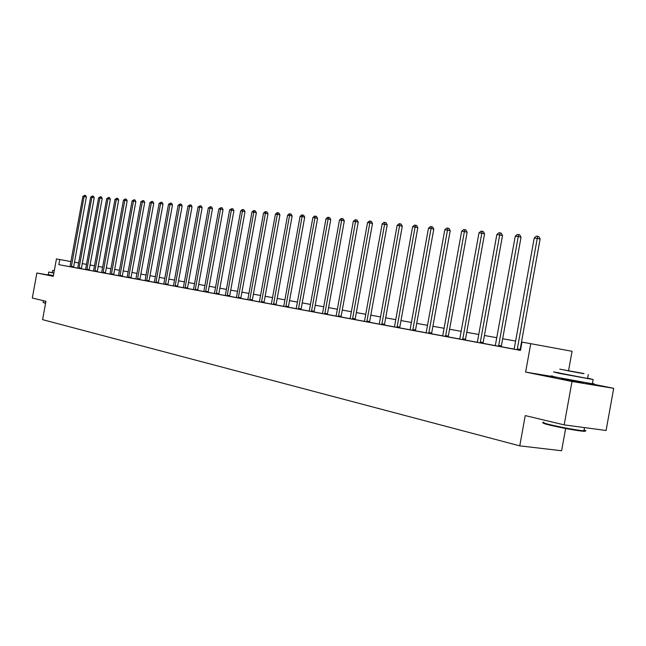 <?xml version="1.0" encoding="UTF-8"?>
<svg xmlns="http://www.w3.org/2000/svg" width="646" height="646" viewBox="0 0 646 646"><rect width="100%" height="100%" fill="white"/><g stroke="black" fill="none" stroke-linecap="round" stroke-linejoin="round"><path stroke-width="0.97" d="M561.665 378.621L583.225 382.634M53.335 275.995L52.883 275.939L53.319 276.06M568.561 370.667L572.057 351.287L530.754 343.68L521.968 342.105L520.466 350.407L58.843 264.666L59.779 259.53L56.444 258.933L53.271 276.327L36.87 273.008L53.352 275.874M556.133 377.127L525.618 372.088L572.009 381.495L564.176 424.874L606.085 430.494L613.7 388.327L585.728 382.69M565.638 428.5L561.616 450.747L519.764 445.861L42.588 319.649L45.939 301.286L32.3 298.032L36.87 273.008M572.009 381.495L613.7 388.327M514.006 349.082L501.377 346.74M495.329 345.618L483.151 343.357M477.208 342.251L465.475 340.079M459.637 338.997L448.324 336.889M442.591 335.831L431.665 333.804M426.029 332.755L415.491 330.8M409.952 329.767L399.777 327.877M394.326 326.868L384.499 325.043M379.137 324.05L369.649 322.289M364.368 321.304L355.195 319.608M350.003 318.639L341.128 316.992M336.017 316.047L327.441 314.449M322.402 313.52L314.101 311.978M309.143 311.057L301.109 309.563M296.231 308.659L288.455 307.213M283.642 306.325L276.108 304.92M271.368 304.04L264.077 302.691M259.401 301.819L252.336 300.511M247.725 299.655L240.877 298.387M236.331 297.54L229.693 296.304M225.212 295.472L213.228 293.3L214.343 293.494L214.545 292.88L229.629 209.926L231.381 210.087L216.24 293.857M214.359 293.462L202.65 291.33L203.74 291.532L203.934 290.918L218.849 208.933L220.561 209.094L205.598 291.879M203.748 291.491L197.7 290.369M193.396 289.57L187.518 288.479M183.27 287.688L177.569 286.63M173.378 285.855L162.695 283.917L163.688 284.095L163.874 283.513L178.135 205.186L179.701 205.331L165.384 284.41M163.704 284.054L158.335 283.061M154.241 282.302L149.032 281.333M144.995 280.582L139.924 279.645M135.935 278.902L131.017 277.99M127.076 277.255L122.296 276.375M118.404 275.648L113.761 274.784M109.917 274.074L105.403 273.234M101.6 272.531L92.604 270.9L93.436 271.045L93.605 270.512L106.711 198.605L108.027 198.726L94.865 271.32M93.452 271.013L89.188 270.222M85.474 269.535L76.834 267.969L77.641 268.114L77.803 267.589L90.65 197.127L91.91 197.24L79.014 268.373M77.649 268.082L73.62 267.339M71.318 266.943L84.093 196.521L86.378 197.022L73.652 266.814L73.62 267.363L74.411 267.509L58.843 264.666M98.596 197.862L100.445 196.723L99.888 197.975L98.596 197.862L85.627 269.035L85.458 269.576L84.642 269.422L90.012 270.408L89.188 270.254L89.221 269.689L102.197 198.484L99.888 197.975L86.855 269.834M114.996 199.372L116.894 198.217L116.337 199.493L114.996 199.372L101.753 272.023L101.584 272.564L100.728 272.41L106.259 273.42L105.403 273.258L105.435 272.693L118.678 200.01L116.337 199.493L103.045 272.838M123.451 200.147L125.372 198.984L124.823 200.276L123.451 200.147L110.07 273.557L109.901 274.114L109.029 273.952L114.641 274.978L113.761 274.816L113.793 274.235L127.173 200.793L124.823 200.276L111.387 274.389M132.083 200.946L134.029 199.767L133.48 201.076L132.083 200.946L118.565 275.131L118.388 275.689L117.499 275.519L123.192 276.569L122.296 276.399L122.328 275.818L135.854 201.592L133.48 201.076L119.914 275.971M140.901 201.754L142.879 200.567L142.33 201.883L140.901 201.754L127.238 276.738L127.06 277.296L126.156 277.126L131.937 278.192L131.017 278.022L131.049 277.425L144.712 202.416L142.33 201.883L128.619 277.586M135.926 278.935L140.86 279.847L139.924 279.67L139.956 279.072L153.764 203.248L151.366 202.723L137.509 279.233M159.11 203.433L161.145 202.214L160.604 203.571L159.11 203.433L145.156 280.049L144.979 280.622L144.026 280.445L149.985 281.543L149.032 281.365L149.056 280.76L163.018 204.104L160.604 203.571L146.602 280.921M168.517 204.297L170.584 203.07L170.043 204.443L168.517 204.297L154.418 281.761L154.224 282.342L153.255 282.165L159.312 283.271L158.335 283.093L158.367 282.48L172.474 204.976L170.043 204.443L155.888 282.649M187.97 206.09L190.102 204.839L189.569 206.236L187.97 206.09L173.556 285.298L173.362 285.895L172.345 285.71L178.595 286.848L177.569 286.663L177.602 286.041L192.024 206.785L189.569 206.236L175.098 286.218M198.031 207.019L200.195 205.751L199.662 207.164L198.031 207.019L183.448 287.131L183.254 287.728L182.22 287.535L188.567 288.705L187.518 288.512L187.55 287.874L202.133 207.721L199.662 207.164L185.031 288.059M208.319 207.964L210.515 206.68L209.99 208.117L208.319 207.964L193.574 289.004L193.38 289.61L192.314 289.416L198.766 290.595L197.7 290.401L197.724 289.763L212.477 208.682L209.99 208.117L195.197 289.949M240.667 210.943L242.258 209.554L242.977 209.619L242.46 211.105L240.667 210.943L225.406 294.891L225.196 295.521L224.057 295.311L230.848 296.554L229.693 296.336L229.718 295.674L244.995 211.686L242.46 211.105L227.142 295.884M251.972 211.985L253.587 210.58L254.322 210.644L253.813 212.154L251.972 211.985L236.525 296.95L236.315 297.58L235.144 297.37L242.056 298.638L240.877 298.42L240.901 297.741L256.357 212.736L253.813 212.154L238.309 297.951M263.552 213.051L265.183 211.63L265.942 211.694L265.433 213.22L263.552 213.051L247.927 299.058L247.709 299.696L246.514 299.478L253.539 300.77L252.336 300.543L252.36 299.865L267.993 213.81L265.433 213.22L249.752 300.075M259.385 301.86L265.312 302.95L264.077 302.724L264.101 302.037L279.928 214.916L277.352 214.319L261.477 302.255M271.352 304.08L277.376 305.195L276.108 304.96L276.133 304.258L292.154 216.047L289.57 215.449L273.5 304.484M300.067 216.41L301.771 214.94L302.578 215.013L302.094 216.604L300.067 216.41L283.852 305.703L283.618 306.365L282.334 306.131L289.755 307.488L288.455 307.246L288.471 306.543L304.702 217.201L302.094 216.604L285.823 306.777M296.215 308.699L302.449 309.846L301.117 309.595L301.133 308.885L317.566 218.396L314.949 217.783L298.468 309.127M325.996 218.8L327.748 217.29L328.604 217.363L328.136 219.002L325.996 218.8L309.361 310.419L309.127 311.106L307.771 310.855L315.474 312.268L314.101 312.01L314.126 311.283L330.76 219.616L328.136 219.002L311.445 311.534M339.473 220.044L341.25 218.51L342.13 218.59L341.669 220.246L339.473 220.044L322.629 312.874L322.386 313.568L320.989 313.31L328.846 314.747L327.441 314.489L327.457 313.754L344.31 220.867L341.669 220.246L324.768 314.004M353.314 221.32L355.114 219.761L356.019 219.842L355.566 221.521L353.314 221.32L336.243 315.393L335.993 316.096L334.563 315.829L342.574 317.299L341.136 317.033L341.145 316.282L358.223 222.151L355.566 221.521L338.447 316.548M367.534 222.628L369.359 221.053L370.287 221.134L369.843 222.838L367.534 222.628L350.229 317.977L349.979 318.688L348.509 318.413L356.681 319.915L355.195 319.641L355.211 318.882L372.516 223.476L369.843 222.838L352.498 319.156M382.133 223.968L383.99 222.377L384.943 222.458L366.944 321.07L369.657 321.555L387.204 224.832L382.133 223.968L364.602 320.634L364.344 321.361L362.842 321.078L369.649 322.322M397.153 225.357L399.034 223.734L400.011 223.823L399.599 225.583L397.153 225.357L379.38 323.371L379.113 324.098L377.563 323.808L386.074 325.374L384.507 325.083L384.515 324.308L402.296 226.229L399.599 225.583L381.778 324.591M412.592 226.778L414.506 225.131L415.507 225.228L415.103 227.004L412.592 226.778L394.569 326.182L394.302 326.916L392.711 326.626L401.392 328.216L399.785 327.918L399.793 327.126L417.817 227.667L415.103 227.004L397.04 327.425M428.476 228.24L430.414 226.576L431.455 226.665L431.06 228.474L428.476 228.24L410.202 329.072L409.927 329.823L408.288 329.517L417.155 331.148L415.499 330.833L415.507 330.033L433.789 229.136L431.06 228.474L412.746 330.34M444.819 229.742L446.798 228.054L447.864 228.151L428.912 332.529L431.673 333.029L450.222 230.662L444.819 229.742L426.287 332.044L426.005 332.803L424.317 332.496L431.673 333.837M461.648 231.292L463.658 229.58L464.757 229.677L464.393 231.543L461.648 231.292L442.849 335.113L442.558 335.88L440.822 335.557L450.084 337.26L448.324 336.929L448.332 336.106L467.139 232.221L464.393 231.543L445.546 336.437M478.985 232.891L481.02 231.147L482.158 231.252L481.811 233.149L478.985 232.891L459.904 338.262L459.613 339.045L457.82 338.714L467.292 340.45L465.475 340.119L465.475 339.279L484.565 233.836L481.811 233.149L462.689 339.618M496.847 234.538L498.922 232.77L500.085 232.875L480.349 342.041L483.151 342.55L502.523 235.499L496.847 234.538L477.483 341.516L477.184 342.307L475.335 341.968L483.16 343.397M495.304 345.658L503.307 347.136L501.377 346.781L501.377 345.917L521.039 237.211L518.262 236.509L498.567 346.28M534.25 237.978L536.398 236.161L537.642 236.275L517.341 348.888L520.167 349.397L540.137 238.972L534.25 237.978L514.297 348.323L513.982 349.139L512.012 348.775L520.175 350.269M525.618 372.088L530.754 343.68M564.176 424.874L525.23 415.588L519.764 445.861M70.971 261.573L59.779 259.53M521.952 342.194L521.483 342.114M515.605 341.064L502.669 338.754M496.895 337.721L484.427 335.492M478.759 334.475L466.735 332.327M461.163 331.333L449.568 329.258M444.085 328.281L432.901 326.278M427.507 325.318L416.71 323.388M411.405 322.435L400.98 320.577M395.756 319.641L385.686 317.84M380.551 316.92L370.82 315.183M365.757 314.279L356.35 312.599M351.367 311.703L342.275 310.08M337.365 309.2L328.564 307.633M323.735 306.769L315.216 305.243M310.46 304.395L302.215 302.917M297.523 302.078L289.545 300.656M284.918 299.825L277.191 298.444M272.628 297.628L265.143 296.296M260.645 295.488L253.385 294.188M248.952 293.397L241.919 292.145M237.542 291.362L230.727 290.143M226.407 289.368L219.801 288.189M215.538 287.422L209.126 286.283M204.919 285.524L198.702 284.418M194.543 283.675L188.511 282.593M184.409 281.858L178.554 280.816M174.501 280.089L168.816 279.072M164.819 278.361L159.296 277.368M155.347 276.666L149.977 275.705M146.077 275.01L140.868 274.082M137.009 273.387L131.954 272.483M128.142 271.805L123.224 270.924M119.453 270.254L114.673 269.398M110.951 268.728L106.307 267.896M102.625 267.242L98.111 266.435M94.469 265.781L90.077 264.997M86.475 264.351L82.203 263.592M78.642 262.954L74.492 262.211M82.858 196.408L84.65 195.302L84.093 196.521L82.858 196.408L69.97 266.693M84.65 195.302L85.563 195.496L86.378 197.022M45.559 303.37L43.201 302.473M43.112 302.352L45.608 303.087M52.237 272.644L48.7 272.071L53.86 273.113M48.692 272.103L48.24 274.574L53.4 275.64M53.868 273.064L52.221 272.709L52.641 270.424M54.304 270.674L52.641 270.399L54.288 270.747M583.927 430.543C585.979 431.253 585.567 431.48 582.684 431.221C573.656 430.123 562.803 428.112 550.134 425.205C544.417 423.8 542.172 423.017 543.415 422.847M543.932 422.25C541.082 422.169 543.068 422.968 549.875 424.648C562.868 427.628 573.987 429.679 583.241 430.817L583.871 430.874C586.415 431.052 586.471 430.753 584.032 429.97M559.105 372.847L553.541 371.935L559.153 373.34L593.141 379.533L587.642 378.136M552.79 376.101C549.278 375.617 551.143 376.109 558.386 377.587L592.374 383.781C594.893 384.144 594.909 384.039 592.43 383.474M587.618 378.281C589.394 378.669 589.378 378.734 587.585 378.459L559.081 372.992M584.057 373.566L559.775 369.149L584.057 373.566M567.487 370.731L583.217 373.598L567.487 370.731M90.65 197.127L92.467 196.004L91.91 197.24L94.211 197.741L81.323 268.793M92.467 196.004L93.387 196.206L94.211 197.741M100.445 196.723L101.365 196.925L102.197 198.484M106.711 198.605L108.585 197.466L108.027 198.726L110.353 199.234L97.215 271.748M108.585 197.466L109.513 197.668L110.353 199.234M116.894 198.217L117.822 198.419L118.678 200.01M125.372 198.984L126.317 199.186L127.173 200.793M134.029 199.767L134.982 199.977L135.854 201.592M142.879 200.567L143.832 200.777L144.712 202.416M149.904 202.586L151.915 201.382L151.366 202.723L149.904 202.586L135.918 278.943M151.915 201.382L152.876 201.592L153.764 203.248M161.145 202.214L162.114 202.432L163.018 204.104M170.584 203.07L171.553 203.288L172.474 204.976M178.135 205.186L180.234 203.942L179.701 205.331L182.14 205.872L167.847 284.862M180.234 203.942L181.211 204.16L182.14 205.872M190.102 204.839L191.087 205.057L192.024 206.785M200.195 205.751L201.181 205.969L202.133 207.721M210.515 206.68L211.508 206.906L212.477 208.682M218.849 208.933L221.085 207.641L220.561 209.094L223.064 209.659L208.117 292.339M221.085 207.641L222.087 207.867L223.064 209.659M229.629 209.926L231.898 208.618L231.381 210.087L233.9 210.661L218.776 294.318M231.898 208.618L232.907 208.844L233.9 210.661M242.977 209.619L243.986 209.853L244.995 211.686M254.322 210.644L255.34 210.879L256.357 212.736M265.942 211.694L266.968 211.928L267.993 213.81M275.422 214.141L277.077 212.704L277.853 212.776L277.352 214.319L275.422 214.141L259.377 301.868M277.853 212.776L278.878 213.01L279.928 214.916M287.591 215.263L289.271 213.81L290.062 213.874L289.57 215.449L287.591 215.263L271.344 304.088M290.062 213.874L291.096 214.117L292.154 216.047M302.578 215.013L303.62 215.255L304.702 217.201M312.866 217.589L314.586 216.095L315.426 216.168L314.949 217.783L312.866 217.589L296.207 308.707M315.426 216.168L316.467 216.418L317.566 218.396M328.604 217.363L329.654 217.613L330.76 219.616M342.13 218.59L343.188 218.841L344.31 220.867M356.019 219.842L357.077 220.1L358.223 222.151M370.287 221.134L371.353 221.392L372.516 223.476M366.944 321.07L366.936 321.837M369.657 321.555L369.649 322.338M384.943 222.458L386.017 222.717L387.204 224.832M400.011 223.823L401.093 224.081L402.296 226.229M415.507 225.228L416.597 225.486L417.817 227.667M431.455 226.665L432.545 226.932L433.789 229.136M428.912 332.529L428.904 333.344M431.673 333.029L431.673 333.853M447.864 228.151L448.954 228.418L450.222 230.662M464.757 229.677L465.855 229.952L467.139 232.221M482.158 231.252L483.256 231.526L484.565 233.836M480.349 342.041L480.349 342.897M483.151 342.55L483.16 343.414M500.085 232.875L501.191 233.149L502.523 235.499M515.258 236.234L517.373 234.441L518.568 234.546L518.262 236.509L515.258 236.234L495.296 345.675M518.568 234.546L519.683 234.829L521.039 237.211M517.341 348.888L517.349 349.769M520.167 349.397L520.175 350.285M537.642 236.275L538.756 236.557L540.137 238.972M71.351 266.394L73.652 266.814M71.318 266.79L73.62 267.202M79.046 267.824L81.356 268.235M79.006 268.219L81.323 268.631M86.895 269.269L89.221 269.689M86.855 269.673L89.188 270.093M94.897 270.755L97.247 271.175M94.865 271.159L97.207 271.578M103.077 272.265L105.435 272.693M103.037 272.677L105.395 273.096M111.419 273.807L113.793 274.235M111.387 274.219L113.761 274.647M119.946 275.382L122.328 275.818M119.906 275.802L122.296 276.23M128.651 276.997L131.049 277.425M128.611 277.417L131.017 277.853M137.541 278.644L139.956 279.072M137.509 279.064L139.924 279.5M146.626 280.324L149.056 280.76M146.594 280.752L149.024 281.188M155.92 282.036L158.367 282.48M155.88 282.472L158.327 282.916M165.416 283.796L167.871 284.24M165.376 284.24L167.839 284.676M175.123 285.589L177.602 286.041M175.09 286.041L177.569 286.485M185.055 287.43L187.55 287.874M185.022 287.882L187.518 288.326M195.221 289.311L197.724 289.763M195.189 289.763L197.692 290.215M205.622 291.233L208.141 291.685M205.589 291.693L208.109 292.145M216.265 293.203L218.8 293.655M216.232 293.672L218.768 294.124M227.166 295.214L229.718 295.674M227.134 295.69L229.685 296.151M238.334 297.281L240.901 297.741M238.301 297.766L240.869 298.226M249.776 299.397L252.36 299.865M249.744 299.881L252.328 300.35M261.501 301.569L264.101 302.037M261.469 302.062L264.069 302.522M273.516 303.79L276.133 304.258M273.484 304.29L276.1 304.759M285.847 306.067L288.471 306.543M285.815 306.575L288.439 307.044M298.492 308.408L301.133 308.885M298.46 308.917L301.101 309.394M311.469 310.807L314.126 311.283M311.437 311.324L314.093 311.8M324.785 313.27L327.457 313.754M324.752 313.795L327.425 314.279M338.464 315.805L341.145 316.282M338.431 316.33L341.12 316.815M352.506 318.397L355.211 318.882M352.482 318.938L355.179 319.423M366.92 321.619L369.633 322.104M381.786 323.816L384.515 324.308M381.754 324.373L384.483 324.857M397.048 326.634L399.793 327.126M397.024 327.199L399.761 327.692M412.746 329.541L415.507 330.033M412.721 330.114L415.475 330.607M428.879 333.11L431.649 333.602M445.546 335.605L448.332 336.106M445.522 336.195L448.3 336.695M462.689 338.779L465.475 339.279M462.665 339.376L465.451 339.877M480.325 342.655L483.127 343.155M498.559 345.416L501.377 345.917M498.534 346.03L501.353 346.531M517.325 349.51L520.151 350.019M43.476 300.697L43.177 302.352M561.729 378.249L561.608 378.911M583.29 382.27L583.168 382.925M584.46 427.595L583.871 430.874M587.585 378.459L588.288 374.559M593.141 379.533L592.374 383.781M582.684 431.221L583.241 430.817"/></g></svg>
